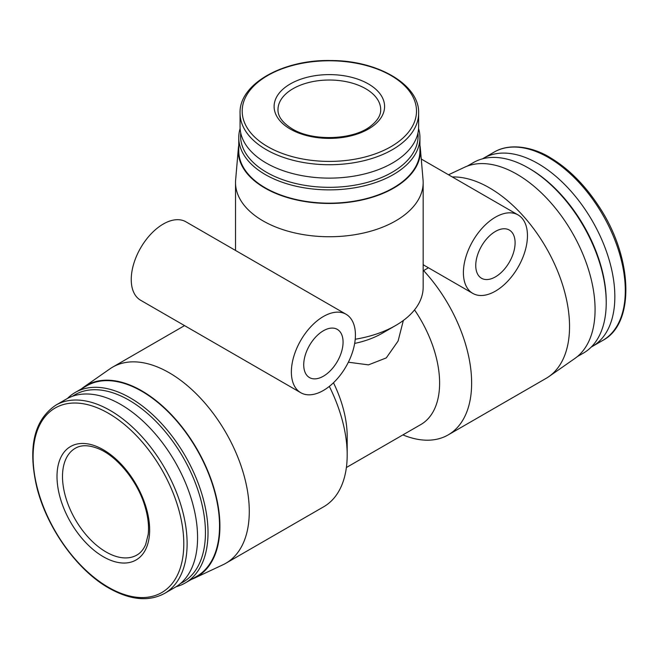 <?xml version="1.0" encoding="UTF-8"?>
<svg xmlns="http://www.w3.org/2000/svg" width="659" height="659" viewBox="0 0 659 659"><rect width="100%" height="100%" fill="white"/><g stroke="black" fill="none" stroke-linecap="round" stroke-linejoin="round"><path stroke-width="0.99" d="M238.764 145.26A91.107 52.596 0 0 0 238.352 148.275L235.642 179.899A93.817 54.17 0 0 0 235.527 182.576A93.817 54.17 0 0 0 263.007 220.872A93.817 54.17 0 0 0 365.251 232.619A93.817 54.17 0 0 0 423.169 182.576A93.817 54.17 0 0 0 423.053 179.899L420.335 148.275A91.107 52.596 0 0 0 419.931 145.26M285.602 279.35L246.367 256.697M355.226 339.245A93.817 54.17 0 0 0 395.688 325.48A93.817 54.17 0 0 0 423.169 287.176L423.169 182.576M402.888 434.899A113.233 65.373 -120 0 0 448.186 434.899A113.233 65.373 -120 0 0 423.597 270.594L428.449 267.793M448.186 434.899L546.089 378.373A113.233 65.373 -120 0 0 548.823 376.635A113.233 65.373 -120 0 0 552.786 260.264A113.233 65.373 -120 0 0 452.305 176.966M191.407 579.418A110.514 63.808 -120 0 0 194.224 578.231L222.956 564.771A113.233 65.373 -120 0 0 225.831 563.272A113.233 65.373 -120 0 0 225.831 432.526A113.233 65.373 -120 0 0 112.598 367.154A113.233 65.373 -120 0 0 109.872 368.892L83.841 387.047A110.514 63.808 -120 0 0 81.411 388.901M225.831 563.272L323.734 506.746A113.233 65.373 -120 0 0 347.186 454.916A113.233 65.373 -120 0 0 329.327 386.396M246.367 256.705L185.912 221.803A45.29 26.146 120 0 0 163.267 224.044A45.29 26.146 120 0 0 133.678 263.954A45.29 26.146 120 0 0 140.622 300.249L300.751 392.706A45.29 26.146 120 0 0 346.041 366.552A45.29 26.146 120 0 0 346.041 314.252A45.29 26.146 120 0 0 323.396 316.501A45.29 26.146 120 0 0 293.807 356.412A45.29 26.146 120 0 0 300.751 392.706M346.387 467.519L420.846 424.536A90.588 52.3 -120 0 0 414.527 309.887M348.372 362.211L368.472 364.872L386.281 357.903L398.094 341.041L403.333 320.488M347.186 454.916L347.186 436.423A90.588 52.3 -120 0 0 333.47 382.764M591.263 347.038A108.702 62.762 -120 0 0 592.326 346.453A108.702 62.762 -120 0 0 592.326 220.93A108.702 62.762 -120 0 0 483.624 158.176A108.702 62.762 -120 0 0 482.586 158.803M577.284 356.626L583.446 353.076A109.995 63.503 -120 0 0 606.222 302.72L606.222 301.221A108.167 62.448 -120 0 0 529.737 168.753L528.444 168.004A109.995 63.503 -120 0 0 473.45 162.559L467.289 166.109M606.222 302.72A109.995 63.503 -120 0 0 528.444 168.004M548.823 376.635L574.854 358.48A110.514 63.808 -120 0 0 572.185 232.561A110.514 63.808 -120 0 0 464.471 167.295L448.507 174.775M194.224 578.231A110.514 63.808 -120 0 0 197.025 449.158A110.514 63.808 -120 0 0 83.841 387.047M176.11 586.724A109.995 63.503 -120 0 0 185.245 582.968L196.761 576.32A109.995 63.503 -120 0 0 196.761 449.306A109.995 63.503 -120 0 0 86.766 385.803L75.25 392.451A109.995 63.503 -120 0 0 67.432 398.489M185.245 582.968A109.995 63.503 -120 0 0 185.245 455.962A109.995 63.503 -120 0 0 75.25 392.451M180.632 583.404A108.167 62.448 -120 0 0 183.037 457.231A108.167 62.448 -120 0 0 72.564 396.232M164.602 593.397L175.063 587.35A108.702 62.762 -120 0 0 175.072 461.835A108.702 62.762 -120 0 0 66.37 399.074L55.9 405.12C34.12 419.841 27.719 447.049 36.698 486.746C46.542 527.447 76.938 570.159 108.957 588.141C130.301 600.143 148.843 601.898 164.602 593.397A108.702 62.762 -120 0 0 164.602 467.874A108.702 62.762 -120 0 0 55.9 405.12M103.331 556.74A65.513 37.827 -120 0 0 143.448 499.67A65.513 37.827 -120 0 0 63.215 453.343A65.513 37.827 -120 0 0 103.331 556.74M354.666 343.421A74.409 42.959 0 0 0 381.965 333.405L395.688 325.48M238.352 148.275A91.107 52.596 0 0 0 264.926 188.07A91.107 52.596 0 0 0 366.28 198.96A91.107 52.596 0 0 0 420.335 148.275M240.123 128.554A90.588 52.3 0 0 0 238.764 137.583L238.764 150.878A90.588 52.3 0 0 0 265.297 187.856A90.588 52.3 0 0 0 364.007 199.191A90.588 52.3 0 0 0 419.931 150.878L419.931 137.583A90.588 52.3 0 0 0 418.572 128.554M238.764 137.583A90.588 52.3 0 0 0 265.297 174.561A90.588 52.3 0 0 0 364.007 185.896A90.588 52.3 0 0 0 419.931 137.583M240.749 133.003A88.751 51.245 0 0 0 266.59 172.32A88.751 51.245 0 0 0 365.761 182.815A88.751 51.245 0 0 0 417.938 133.003M240.057 113.175L240.057 126.577A89.286 51.55 0 0 0 266.211 163.028A89.286 51.55 0 0 0 363.513 174.198A89.286 51.55 0 0 0 418.638 126.577L418.638 113.175C419.701 84.97 378.101 60.439 331.098 60.537C282.868 59.285 238.887 84.195 240.057 113.175A89.286 51.55 0 0 0 266.211 149.626A89.286 51.55 0 0 0 363.513 160.804A89.286 51.55 0 0 0 418.638 113.175M290.281 129.049A55.241 31.896 0 0 0 382.706 114.757A55.241 31.896 0 0 0 315.051 75.694A55.241 31.896 0 0 0 290.281 129.049M323.396 330.76A27.826 16.063 120 0 0 305.224 355.275A27.826 16.063 120 0 0 309.483 377.574A27.826 16.063 120 0 0 337.309 361.511A27.826 16.063 120 0 0 337.309 329.385A27.826 16.063 120 0 0 323.396 330.76M423.169 264.605A45.29 26.146 120 0 0 424.742 265.651L472.783 293.387A45.29 26.146 120 0 0 518.073 267.233A45.29 26.146 120 0 0 518.073 214.933A45.29 26.146 120 0 0 495.428 217.182A45.29 26.146 120 0 0 465.839 257.092A45.29 26.146 120 0 0 472.783 293.387M495.428 231.441A27.826 16.063 120 0 0 477.248 255.964A27.826 16.063 120 0 0 481.515 278.255A27.826 16.063 120 0 0 509.333 262.191A27.826 16.063 120 0 0 509.333 230.065A27.826 16.063 120 0 0 495.428 231.441M494.093 152.13C510.783 142.097 534.968 147.822 550.973 158.111C568.808 168.943 584.615 184.792 598.397 205.649C632.805 256.532 635.581 323.38 602.787 340.406A108.702 62.762 -120 0 0 602.787 214.892A108.702 62.762 -120 0 0 494.093 152.13L483.624 158.176M108.447 587.301A106.56 61.526 -120 0 0 173.704 494.464A106.56 61.526 -120 0 0 43.197 419.116A106.56 61.526 -120 0 0 108.447 587.301M267.719 146.669A87.153 50.315 0 0 0 413.531 124.114A87.153 50.315 0 0 0 306.789 62.49A87.153 50.315 0 0 0 267.719 146.669M380.704 109.666A51.361 29.655 0 0 0 329.343 80.019A51.361 29.655 0 0 0 277.983 109.666C277.801 116.412 282.546 122.813 292.225 128.859C312.613 141.652 353.619 140.037 370.729 126.067C377.525 120.679 380.853 115.218 380.704 109.666M106.074 551.987A61.633 35.586 -120 0 0 136.891 555.043C140.614 552.934 143.547 549.417 145.672 544.482L148.168 534.531C149.14 526.187 148.077 516.821 144.98 506.441C137.764 481.54 117.409 456.489 98.883 448.878C89.122 444.899 81.246 444.71 75.258 448.293A61.633 35.586 -120 0 0 65.818 497.677A61.633 35.586 -120 0 0 106.074 551.987M235.527 250.445L235.527 182.576M184.553 325.612L112.598 367.154M285.602 279.358L346.041 314.252M602.787 340.406L592.326 346.453M421.266 159.041L518.073 214.933"/></g></svg>

